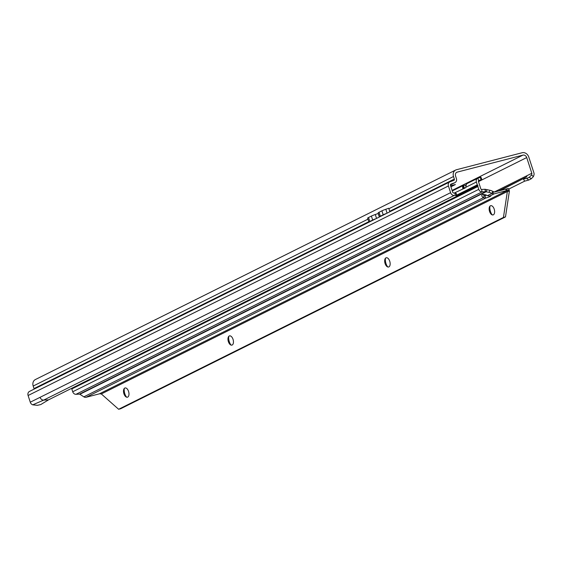 <?xml version="1.0" encoding="UTF-8"?>
<svg xmlns="http://www.w3.org/2000/svg" width="562" height="562" viewBox="0 0 562 562"><rect width="100%" height="100%" fill="white"/><g stroke="black" fill="none" stroke-linecap="round" stroke-linejoin="round"><path stroke-width="0.84" d="M368.988 222.18A6.695 0.639 -18 0 1 368.918 222.123L367.625 218.161A6.695 0.639 -18 0 1 368.524 217.508L371.384 216.082A6.695 0.639 -18 0 1 375.29 214.515L378.212 213.497A5.859 4.918 63.5 0 0 378.352 213.982L378.479 213.911M379.519 216.932A6.695 0.639 -18 0 1 379.441 216.876L378.156 212.914A6.695 0.639 -18 0 1 379.055 212.26L381.907 210.834A6.695 0.639 -18 0 1 385.82 209.268L388.714 208.256A5.859 4.918 63.5 0 0 388.883 208.734L453.513 176.51A5.859 4.918 -116.5 0 1 455.684 170.026A5.859 4.918 -116.5 0 1 456.499 169.724L522.175 152.731A5.859 4.918 -116.5 0 1 528.772 157.044L533.879 172.752A3.681 3.091 63.5 0 1 533.9 175.175L533.422 176.594L531.287 178.751L528.849 180.037L526.65 178.498L523.391 178.99L524.669 181.154L508.8 189.064M455.684 170.026L35.357 379.561A5.859 4.918 63.5 0 0 33.186 386.045L34.008 388.588A1.173 0.983 -116.5 0 1 34.064 389.143M379.308 216.454L379.16 217.108M29.716 391.328A3.681 3.091 63.5 0 0 29.47 391.433A3.681 3.091 63.5 0 0 28.1 395.507L30.271 402.202A3.681 3.091 -116.5 0 0 32.758 404.83L37.387 405.328L40.78 404.556L48.515 399.863L456.604 196.363A5.023 0.941 170.6 0 0 456.758 196.068L456.351 193.637A5.023 0.941 170.6 0 0 456.042 193.384L454.876 192.97L455.283 195.4L454.208 195.457A3.681 3.091 -116.5 0 1 450.605 192.668L448.427 185.973A3.681 3.091 -116.5 0 1 449.797 181.898A3.681 3.091 -116.5 0 1 450.05 181.786L453.822 180.381A1.173 0.983 63.5 0 0 454.335 179.053L389.705 211.27L389.691 211.86M454.876 192.97L453.801 193.026A1.173 0.983 -116.5 0 1 452.656 192.134L450.478 185.446A1.173 0.983 -116.5 0 1 450.998 184.111L454.77 182.706A3.681 3.091 63.5 0 0 455.023 182.594A3.681 3.091 63.5 0 0 456.393 178.519L455.564 175.983A3.351 2.81 -116.5 0 1 456.808 172.274A3.351 2.81 -116.5 0 1 457.271 172.105L522.948 155.112A3.351 2.81 -116.5 0 1 526.72 157.571L531.821 173.286A1.173 0.983 -116.5 0 1 531.828 174.058L531.512 175L533.422 176.594M454.335 179.053L453.513 176.51M450.914 186.788L455.382 184.533L450.576 185.734M498.361 191.045L526.566 176.981L526.924 175.723L494.096 192.092M526.566 176.981L500.138 190.581M30.271 402.202L40.071 397.32A3.681 3.091 63.5 0 0 43.674 400.109L454.208 195.457M456.758 196.068A5.023 0.941 170.6 0 0 456.449 195.815L455.283 195.4M48.515 399.863L43.674 400.109L32.758 404.83M524.669 181.154L528.849 180.037M526.65 178.498L529.292 177.276L531.512 175M529.292 177.276L531.287 178.751M389.726 211.375L388.714 208.256L389.705 211.27M379.441 216.876A6.695 0.639 -18 0 1 380.341 216.222L383.2 214.796A6.695 0.639 -18 0 1 386.537 213.434M368.918 222.123A6.695 0.639 -18 0 1 369.81 221.47L372.669 220.044A6.695 0.639 -18 0 1 376.013 218.681M378.198 213.504L379.174 216.518M489.923 206.303A7.116 3.815 -104.5 0 0 490.464 211.502A7.116 3.815 -104.5 0 0 492.108 214.754M493.148 214.902A4.77 2.557 75.5 0 1 491.371 214.241A4.77 2.557 75.5 0 1 489.692 211.431A4.77 2.557 75.5 0 1 489.523 207.111A4.77 2.557 75.5 0 1 490.759 205.671M385.455 258.38A7.116 3.815 -104.5 0 0 385.996 263.578A7.116 3.815 -104.5 0 0 387.639 266.831M388.679 266.985A4.77 2.557 75.5 0 1 386.902 266.325A4.77 2.557 75.5 0 1 385.223 263.508A4.77 2.557 75.5 0 1 385.054 259.187A4.77 2.557 75.5 0 1 386.284 257.747M228.748 336.498A7.116 3.815 -104.5 0 0 229.289 341.703A7.116 3.815 -104.5 0 0 230.933 344.949M231.973 345.103A4.77 2.557 75.5 0 1 230.195 344.443A4.77 2.557 75.5 0 1 228.516 341.626A4.77 2.557 75.5 0 1 228.348 337.305A4.77 2.557 75.5 0 1 229.584 335.865M124.279 388.581A7.116 3.815 -104.5 0 0 124.82 393.779A7.116 3.815 -104.5 0 0 126.464 397.032M127.504 397.179A4.77 2.557 75.5 0 1 125.726 396.519A4.77 2.557 75.5 0 1 124.047 393.702A4.77 2.557 75.5 0 1 123.879 389.382A4.77 2.557 75.5 0 1 125.115 387.942M489.558 211.467A4.77 2.557 -104.5 0 0 493.078 214.923A4.77 2.557 -104.5 0 0 494.209 209.141A4.77 2.557 -104.5 0 0 490.689 205.685A4.77 2.557 -104.5 0 0 489.558 211.467M385.089 263.543A4.77 2.557 -104.5 0 0 388.609 267.006A4.77 2.557 -104.5 0 0 389.74 261.225A4.77 2.557 -104.5 0 0 386.22 257.761A4.77 2.557 -104.5 0 0 385.089 263.543M228.383 341.661A4.77 2.557 -104.5 0 0 231.902 345.124A4.77 2.557 -104.5 0 0 233.033 339.343A4.77 2.557 -104.5 0 0 229.514 335.879A4.77 2.557 -104.5 0 0 228.383 341.661M123.914 393.737A4.77 2.557 -104.5 0 0 127.434 397.201A4.77 2.557 -104.5 0 0 128.565 391.419A4.77 2.557 -104.5 0 0 125.045 387.963A4.77 2.557 -104.5 0 0 123.914 393.737M505.793 189.12L506.826 188.86L507.346 190.462A5.023 0.478 -18 0 0 506.313 190.708L505.793 189.12L494.349 192.078L492.818 191.375L491.912 193.426L493.127 193.89L493.141 191.551M493.127 193.89A3.351 2.81 63.5 0 0 494.181 193.841L489.621 196.117L487.444 195.66A4.187 1.869 -156.3 0 0 481.852 195.162A4.187 1.869 -156.3 0 0 483.376 197.683L485.673 198.084A4.187 0.4 162 0 0 490.767 196.033A4.187 0.4 162 0 0 489.621 196.117M480.833 177.185L477.855 178.217A3.351 2.81 63.5 0 0 477.63 178.316A3.351 2.81 63.5 0 0 476.386 182.025L477.3 184.842L456.604 195.162M466.151 184.905L462.484 185.882L462.856 188.769A1.672 0.899 -104.5 0 0 463.271 188.825A1.672 0.899 -104.5 0 0 463.369 188.79L465.441 187.757A1.672 0.899 -104.5 0 0 465.8 187.301L466.27 184.631A3.351 2.81 -116.5 0 1 467.422 183.402A3.351 2.81 -116.5 0 1 467.654 183.303M483.074 194.473A4.187 1.869 -156.3 0 0 484.282 195.625L484.901 195.702L485.673 198.084L86.091 397.278A3.351 2.81 -116.5 0 1 83.857 396.849L79.888 394.257A0.836 0.703 63.5 0 0 79.446 394.131L75.996 394.306A3.351 2.81 -116.5 0 1 72.723 391.77L478.768 189.352A3.351 2.81 63.5 0 0 482.041 191.888L485.498 191.712L485.09 189.275L489.895 190.258A5.023 2.241 23.7 0 1 492.818 191.375M478.438 181.498L481.852 179.454L478.803 180.542A0.836 0.703 63.5 0 0 478.438 181.491L480.819 188.818A0.836 0.703 63.5 0 0 481.634 189.457L485.09 189.275M99.446 393.8L507.346 190.462L507.353 191.537L509.404 191.01L505.491 216.904L503.44 217.438L118.631 409.269L101.322 393.948L99.446 393.8A5.023 0.478 -18 0 1 98.224 394.138L86.091 397.278M506.313 190.708L494.181 193.841M484.901 195.702A4.187 0.4 162 0 0 486.552 195.19M484.282 195.625L483.376 197.683L83.857 396.849M487.444 195.66L491.912 193.426A5.023 2.241 -156.3 0 0 488.996 192.316L489.895 190.258M79.446 394.131L485.498 191.712L488.996 192.316M79.888 394.257L486.186 191.712L487.092 189.654M486.158 191.712L487.022 189.626M454.377 192.991L464.022 188.467M71.866 388.223L71.929 388.426A0.506 0.421 63.5 0 0 71.803 388.946L72.723 391.77M477.3 184.842A0.506 0.421 -116.5 0 0 477.721 185.221L477.974 186.015A0.506 0.421 -116.5 0 0 477.848 186.535L478.768 189.352M452.269 190.961L462.484 185.882L463.123 187.455L464.57 188.193M506.826 188.86L508.266 188.502L509.404 191.01M507.528 191.122L509.186 189.794M118.631 409.269L120.682 408.736L505.491 216.904M101.322 393.948L507.353 191.537L503.44 217.438M477.721 185.221L456.695 195.702M477.974 186.015L71.929 388.426M33.186 386.045L367.955 219.166M368.777 221.702L34.008 388.588M454.77 182.706L450.429 184.87M522.948 155.112L452.101 190.427M456.393 172.541L457.271 172.105M531.821 173.286L526.924 175.723M478.48 181.617L526.72 157.571M448.427 185.973L28.1 395.507M40.071 397.32L450.605 192.668M456.042 193.384L456.449 195.815M379.055 212.26L380.341 216.222M381.907 210.834L383.2 214.796M385.82 209.268L387.085 213.16M368.524 217.508L369.81 221.47M371.384 216.082L372.669 220.044M375.29 214.515L376.554 218.407M378.191 213.511L379.202 216.623M476.386 182.025L465.8 187.301M481.634 189.457L482.041 191.888L75.996 394.306M485.385 191.719L484.978 189.282M477.848 186.535L71.803 388.946M477.855 178.217L478.691 180.599M462.793 188.699L464.865 188.235M480.166 177.36L481.114 179.678M462.828 186.085L463.552 187.849M463.559 185.86L464.514 188.179M465.512 185.13L465.877 186.015M450.422 184.891L455.023 182.594M29.47 391.433L449.797 181.898M467.422 183.402L477.63 178.316M480.903 177.135L481.852 179.454"/></g></svg>
